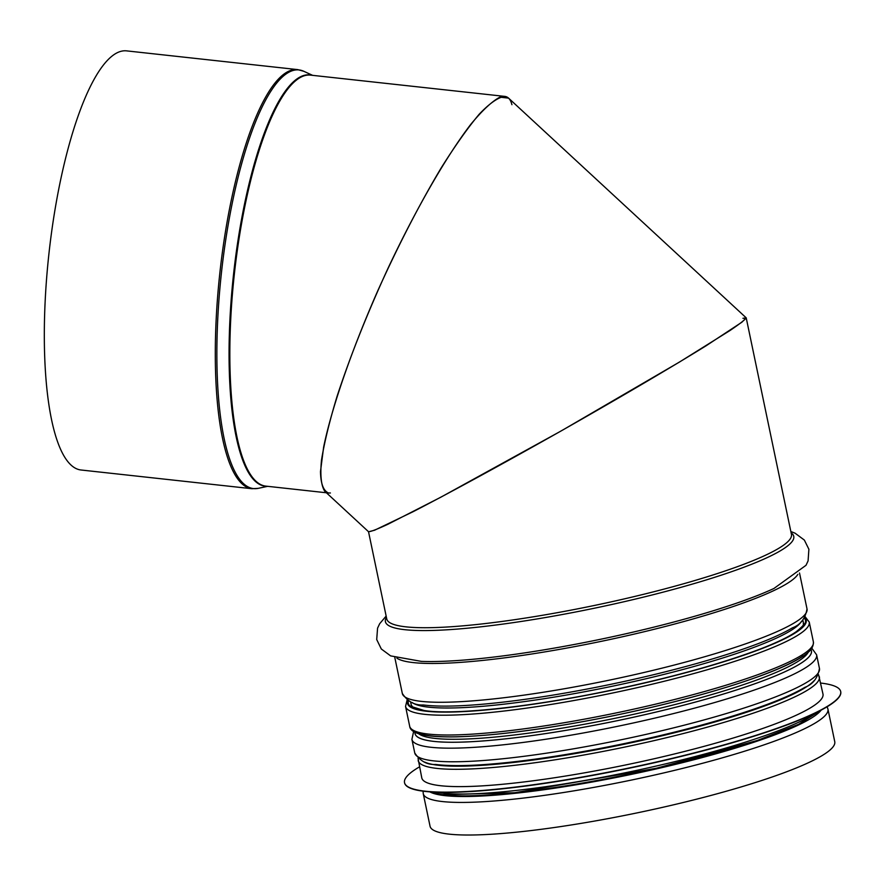 <?xml version="1.0" encoding="UTF-8"?>
<svg xmlns="http://www.w3.org/2000/svg" width="885" height="885" viewBox="0 0 885 885"><rect width="100%" height="100%" fill="white"/><g stroke="black" fill="none" stroke-linecap="round" stroke-linejoin="round"><path stroke-width="1.33" d="M742.946 318.301L746.221 317.914L741.829 322.251L705.987 345.858C669.934 368.171 615.75 399.976 558.911 432.19L440.83 497.204L387.884 524.274C376.634 529.484 370.173 531.94 368.514 531.642M827.94 709.084L834.754 741.674A206.714 29.293 168.2 0 1 638.395 812.618A206.714 29.293 168.2 0 1 430.055 826.225L423.24 793.624A206.714 29.293 168.2 0 0 631.58 780.028A206.714 29.293 168.2 0 0 827.94 709.084L827.121 706.761M330.404 492.989L328.578 493C323.412 490.865 320.713 483.697 320.492 471.528L323.633 447.091C331.654 407.874 351.655 350.172 377.917 290.457C398.538 244.846 419.656 203.937 441.294 167.741C455.1 145.771 467.745 127.927 479.227 114.187C489.748 103.191 498.266 97.261 504.76 96.388C508.255 96.797 510.645 99.562 511.906 104.695M126.754 50.887A210.796 55.29 96.2 0 0 48.852 254.415A210.796 55.29 96.2 0 0 80.856 469.979L251.838 488.708A210.796 55.29 96.2 0 1 219.834 273.144A210.796 55.29 96.2 0 1 297.736 69.616L126.754 50.887M368.591 531.774L374.554 530.237L413.24 511.63C450.93 492.193 506.065 462.092 562.926 429.922L679.414 362.087L729.859 330.614C740.125 323.644 745.557 319.374 746.144 317.781L508.554 98.124L499.881 97.162C491.983 101.355 482.236 110.47 470.665 124.508C446.328 156.28 415.884 209.236 388.039 268.232C367.142 313.71 350.128 356.489 336.997 396.569C329.485 421.393 324.297 442.655 321.465 460.322C320.071 475.488 321.178 485.799 324.784 491.275L368.591 531.774M404.556 782.771A222.799 31.572 -11.8 0 0 404.578 782.893A222.799 31.572 -11.8 0 0 536.752 784.541A222.799 31.572 -11.8 0 0 768.445 731.497A222.799 31.572 -11.8 0 0 840.75 691.771A222.799 31.572 -11.8 0 0 840.728 691.65M419.479 766.875A222.799 31.572 -11.8 0 0 404.522 782.65A222.799 31.572 -11.8 0 0 536.697 784.287A222.799 31.572 -11.8 0 0 768.39 731.253A222.799 31.572 -11.8 0 0 840.695 691.528A222.799 31.572 -11.8 0 0 820.683 683.054M418.063 758.456L421.78 777.882A204.933 29.039 -11.8 0 0 543.357 779.397A204.933 29.039 -11.8 0 0 756.465 730.612A204.933 29.039 -11.8 0 0 822.984 694.061L818.603 674.779M450.708 765.536A200.342 28.386 -11.8 0 0 749.329 710.943A200.342 28.386 -11.8 0 0 791.522 694.338M746.221 317.914L791.444 534.374A206.714 29.293 168.2 0 1 595.085 605.318A206.714 29.293 168.2 0 1 386.745 618.925L368.525 531.719M791.135 532.892A208.583 29.559 168.2 0 1 595.638 607.962A208.583 29.559 168.2 0 1 386.435 617.431M790.847 531.52L795.062 533.179L804.354 540.071L808.89 549.253L808.082 560.902L806.003 565.305L773.921 588.481A208.583 29.559 168.2 0 1 424.457 661.482A208.583 29.559 168.2 0 1 421.072 661.372M797.85 574.398A206.714 29.293 168.2 0 1 602.563 641.072A206.714 29.293 168.2 0 1 396.9 658.174M799.509 572.982L807.02 608.924A206.714 29.293 168.2 0 1 610.661 679.868A206.714 29.293 168.2 0 1 402.321 693.475C407.719 701.617 414.7 705.445 423.251 704.969C439.358 706.982 463.165 706.341 494.693 703.055A202.499 28.696 168.2 0 1 485.644 703.951M734.86 651.88A202.499 28.696 168.2 0 1 726.209 654.69A202.499 28.696 168.2 0 1 494.693 703.055A202.444 28.685 168.2 0 1 494.715 703.055L494.693 703.055A202.444 28.685 168.2 0 0 726.176 654.701A202.444 28.685 168.2 0 1 726.176 654.701L726.209 654.69C756.409 645.088 778.49 636.138 792.44 627.841C800.471 624.854 805.328 618.549 807.02 608.924M801.533 621.259A200.342 28.386 168.2 0 1 612 686.306A200.342 28.386 168.2 0 1 412.288 702.579M808.215 652.256A200.342 28.386 168.2 0 1 618.538 717.569A200.342 28.386 168.2 0 1 418.572 733.654M810.892 649.501A202.444 28.685 168.2 0 1 619.102 720.302A202.444 28.685 168.2 0 1 415.021 732.205M810.914 649.468A202.499 28.696 168.2 0 1 619.102 720.313A202.499 28.696 168.2 0 1 414.976 732.183M811.833 648.218L816.612 654.823A206.714 29.293 168.2 0 1 620.252 725.766A206.714 29.293 168.2 0 1 411.912 739.373L414.755 752.969C420.154 761.111 427.134 764.95 435.674 764.463C451.781 766.476 475.599 765.846 507.127 762.549A202.499 28.696 168.2 0 1 498.067 763.445M816.612 654.823L819.444 668.429A206.714 29.293 168.2 0 1 623.084 739.373A206.714 29.293 168.2 0 1 414.755 752.969M747.283 711.374A202.499 28.696 168.2 0 1 738.632 714.184A202.499 28.696 168.2 0 1 507.127 762.549L510.877 762.162A196.061 27.778 168.2 0 0 735.037 715.334L738.632 714.184C768.844 704.582 790.924 695.632 804.874 687.335C812.895 684.359 817.751 678.054 819.444 668.429M821.18 710.102A202.499 28.696 168.2 0 1 630.441 774.574A202.499 28.696 168.2 0 1 429.844 791.854M504.76 96.388L310.679 75.136A206.714 54.217 96.2 0 0 234.282 274.726A206.714 54.217 96.2 0 0 265.677 486.108L326.399 492.768M312.648 75.358L303.887 71.331A210.553 55.224 96.2 0 0 221.383 273.31A210.553 55.224 96.2 0 0 258.221 488.354L251.838 488.708M311.785 75.258A206.836 54.25 96.2 0 0 233.507 274.638A206.836 54.25 96.2 0 0 266.772 486.23M408.439 700.909A202.886 28.751 -11.8 0 0 573.425 697.568A202.886 28.751 -11.8 0 0 797.363 631.171A202.886 28.751 -11.8 0 0 804.388 618.184M804.775 617.653A203.65 28.851 168.2 0 1 798.082 631.06A203.65 28.851 168.2 0 1 571.81 697.966A203.65 28.851 168.2 0 1 407.863 700.577M407.089 700.079L405.551 706.429A206.205 29.216 -11.8 0 0 581.345 699.172A206.205 29.216 -11.8 0 0 800.991 633.14A206.205 29.216 -11.8 0 0 809.244 622.089L805.295 616.889M809.244 622.089L813.381 641.868A206.205 29.216 168.2 0 1 805.129 652.931A206.205 29.216 168.2 0 1 585.472 718.963A206.205 29.216 168.2 0 1 409.678 726.209L405.551 706.429M414.291 730.778A203.65 28.851 -11.8 0 0 596.269 719.118A203.65 28.851 -11.8 0 0 803.248 655.785M431.371 791.964A202.377 28.674 -11.8 0 0 756.863 740.568M435.796 792.197A204.933 29.039 -11.8 0 0 758.014 738.024A204.933 29.039 -11.8 0 0 815.87 712.79M418.162 760.569A204.933 29.039 -11.8 0 0 539.739 762.085A204.933 29.039 -11.8 0 0 752.847 713.299A204.933 29.039 -11.8 0 0 819.366 676.76M424.656 762.062A202.377 28.674 -11.8 0 0 750.668 710.887A202.377 28.674 -11.8 0 0 814.012 680.72M386.148 616.06L379.643 623.759L377.563 628.173L376.711 639.545L381.313 648.993L390.628 655.885L421.47 661.394M394.81 657.522L402.321 693.475M728.654 653.904L726.176 654.701M492.137 703.321L494.726 703.055M410.607 701.938L411.702 707.203M802.817 620.009L803.912 625.264M413.638 731.408L411.912 739.373M423.063 791.179L423.24 793.624M303.887 71.331L297.736 69.616M267.635 486.33L258.221 488.354M803.503 623.294C802.297 625.098 806.888 622.808 796.411 631.558C788.989 636.769 776.798 642.643 759.817 649.181C718.609 664.679 666.361 678.917 603.061 691.893C525.989 707.602 452.047 715.18 424.125 710.5L412.731 706.971L411.293 705.223M813.381 641.868C813.691 649.568 806.788 653.296 804.2 655.398C795.538 661.427 781.555 668.042 762.262 675.233C720.832 690.4 669.48 704.25 608.194 716.795C546.941 728.975 496.474 735.656 456.782 736.84C426.116 737.426 410.419 733.875 409.678 726.209M821.125 710.135L798.569 724.339L757.162 740.513L656.393 768.257L514.727 792.728L441.549 794.73L429.9 791.865"/></g></svg>
